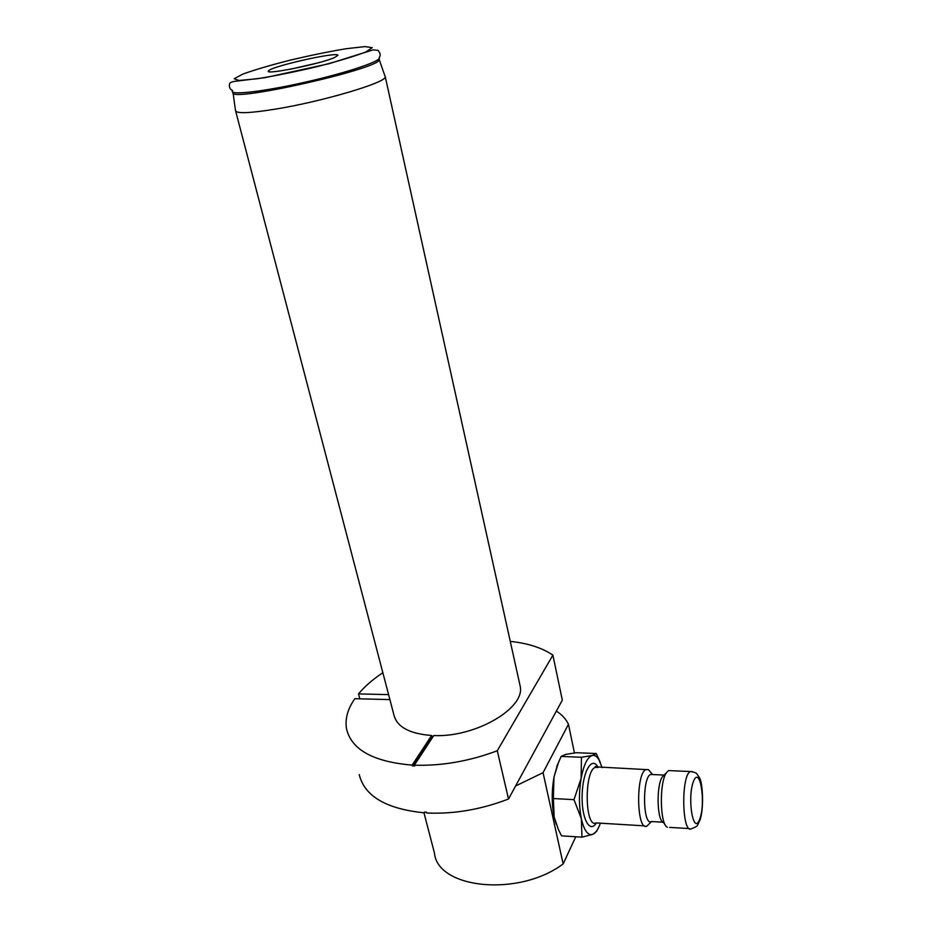 <?xml version="1.0" encoding="UTF-8"?>
<svg xmlns="http://www.w3.org/2000/svg" width="932" height="932" viewBox="0 0 932 932"><rect width="100%" height="100%" fill="white"/><g stroke="black" fill="none" stroke-linecap="round" stroke-linejoin="round"><path stroke-width="1.4" d="M510.27 641.391C527.896 643.231 542.098 647.81 552.897 655.138L562.322 700.153L508.511 799.004L497.28 750.749C469.402 761.223 441.756 766.034 414.356 765.195L414.565 766.011L412.375 765.906L412.165 765.102C373.464 761.84 351.609 749.817 346.576 729.057C344.84 719.213 347.578 709.101 354.824 698.697L389.902 699.606M508.511 799.004C481.11 809.547 453.872 814.207 426.774 813.007L426.565 812.215L424.41 812.087L424.619 812.867L425.074 812.133M359.228 774.574C364.517 796.254 386.314 809.011 424.619 812.867M235.691 111.199L393.863 714.739C396.764 726.855 409.346 733.775 431.632 735.476L412.165 765.102M519.613 683.575L520.207 686.267C525.403 708.157 475.565 737.573 433.764 735.558L414.356 765.195M497.28 750.749L552.897 655.138M388.597 694.631L358.482 693.897C364.796 686.348 372.928 679.288 382.854 672.741M358.482 693.897L359.822 698.825M431.632 735.476L431.831 736.268L412.375 765.906M431.831 736.268L433.252 736.327M556.369 711.093C562.043 714.751 566.073 719.143 568.45 724.292L574.438 752.951M575.755 836.773L563.149 863.929L543.053 772.675L515.594 786.002M543.053 772.675L568.45 724.292M556.183 824.051L554.167 817.108C551.639 804.526 551.581 791.21 553.981 777.148L558.722 761.724M423.967 812.821L434.475 853.106C437.597 888.779 518.879 897.26 563.149 863.929M651.55 821.546L646.983 826.008C636.521 832.113 635.589 772.768 646.062 769.587L648.427 769.681L650.804 772.442M596.783 831.193L592.775 834.35L581.964 837.181L561.53 835.841L558.431 829.597L554.167 817.108L553.363 798.538L553.981 777.148L557.452 764.927L561.134 756.423L581.463 757.273L592.228 755.503L596.224 753.522L600.243 762.26M561.134 756.423L565.619 754.419L576.372 752.718L596.224 753.522M553.363 798.538L573.995 799.656L581.102 778.441L581.463 757.273M581.964 837.181L581.347 818.727L573.995 799.656M602.13 767.63L598.892 759.638C596.864 756.33 594.639 754.943 592.228 755.503C587.405 757.192 583.7 764.846 581.102 778.441C578.819 792.619 578.9 806.052 581.347 818.727C584.119 830.645 587.929 835.853 592.775 834.35C595.385 833.22 597.727 829.993 599.812 824.703L600.371 823.177M664.062 775.121L662.372 776.857C656.291 784.872 656.874 819.95 663.153 822.257L665.098 824.564M652.621 774.539L650.664 774.457C642.008 777.137 642.8 826.626 651.445 821.535L663.106 822.234M670.842 770.682L668.559 770.578L666.45 772.686C659.192 782.251 659.903 824.61 667.394 827.29M233.047 92.781L235.516 110.64C236.344 113.797 249.904 113.25 276.21 108.997C323.404 101.297 386.5 82.435 385.254 76.89L384.904 75.876M317.066 63.108L290.737 69.143M334.46 57.609C319.897 64.087 263.593 75.41 268.486 70.937C270.222 66.591 337.908 51.342 337.967 55.268L334.46 57.609M597.983 767.455L595.397 767.339C583.98 770.426 584.748 828.863 596.165 822.921L644.653 825.869M596.329 822.933C589.641 834.257 581.218 817.865 582.162 794.274C582.861 770.694 592.251 755.677 598.123 767.455M699.874 818.809C706.083 801.706 699.769 764.589 693.396 781.575C686.861 798.794 693.629 836.913 699.874 818.809M668.559 770.578L690.449 771.545C697.975 772.954 695.843 773.071 699.035 776.962C703.299 782.752 703.905 811.131 699.652 820.824C696.775 825.799 699.14 825.729 691.497 828.723C681.921 834.956 680.849 774.818 690.449 771.545L692.651 771.661M232.977 92.221L233.012 92.536C227.548 103.137 381.409 68.455 379.219 59.59L379.161 58.984M379.219 57.493C380.827 55.419 380.407 53.031 377.961 50.316L373.115 49.862L328.88 63.76L265.003 77.682L235.901 81.189C231.998 81.69 229.901 82.529 229.598 83.694C228.934 87.154 229.936 89.425 232.616 90.532C227.909 95.612 261.834 91.988 304.496 82.342C347.147 72.766 382.493 60.778 379.219 57.493L379.219 59.59L385.254 76.89M243.019 74.012L234.223 78.719L239 80.478L257.139 78.766C275.161 75.865 295.258 71.799 317.416 66.568C338.456 61.128 354.603 56.27 365.833 51.982L372.229 47.695L364.971 46.6L346.145 48.72C328.996 51.586 310.356 55.396 290.202 60.149C270.746 65.1 255.019 69.725 243.019 74.012M597.167 767.409C595.595 766.29 594.977 766.092 595.292 766.826L646.062 769.587M556.777 766.407L557.441 764.927M598.892 759.638L596.923 754.885M650.664 774.457L664.12 775.074M669.549 827.383L689.365 828.583M662.372 776.857L666.45 772.686M652.598 774.527L648.427 769.681M269.197 71.706L268.486 70.937M385.277 76.808L520.207 686.267"/></g></svg>
